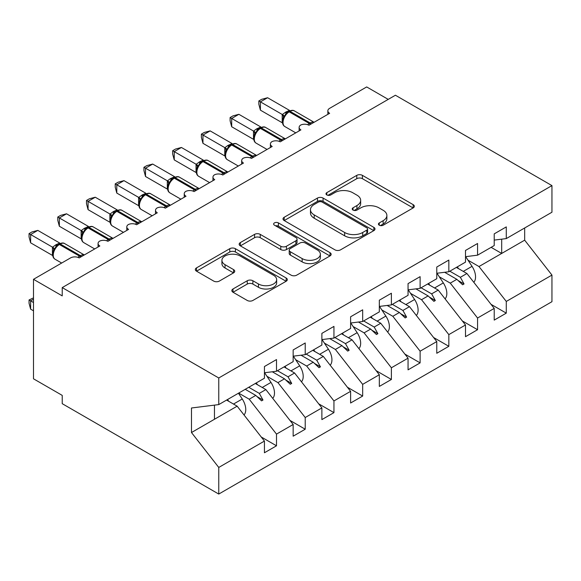 <?xml version="1.0" encoding="UTF-8"?>
<svg xmlns="http://www.w3.org/2000/svg" width="581" height="581" viewBox="0 0 581 581"><rect width="100%" height="100%" fill="white"/><g stroke="black" fill="none" stroke-linecap="round" stroke-linejoin="round"><path stroke-width="0.87" d="M379.262 225.21A2.789 1.612 0 0 0 383.206 225.21L413.164 207.918A3.987 2.302 0 0 0 414.333 206.284A3.987 2.302 0 0 0 413.164 204.657L362.413 175.36A3.987 2.302 0 0 0 356.778 175.36L326.82 192.652A2.789 1.612 0 0 0 326.006 193.793A2.789 1.612 0 0 0 326.82 194.933A2.789 1.612 0 0 0 330.771 194.933L334.649 192.696A12.76 7.364 0 0 1 352.689 192.696L356.916 195.136A12.76 7.364 0 0 1 360.656 200.343A12.76 7.364 0 0 1 356.916 205.558L353.045 207.795A2.789 1.612 0 0 0 352.224 208.935A2.789 1.612 0 0 0 353.045 210.075A2.789 1.612 0 0 0 356.988 210.075L360.866 207.831A12.76 7.364 0 0 1 378.906 207.831L383.14 210.278A12.76 7.364 0 0 1 386.873 215.486A12.76 7.364 0 0 1 383.14 220.693L379.262 222.93A2.789 1.612 0 0 0 378.442 224.07A2.789 1.612 0 0 0 379.262 225.21L379.262 222.93M233.01 288.975A3.987 2.302 0 0 0 231.841 290.602A3.987 2.302 0 0 0 233.01 292.236L247.245 300.45A3.987 2.302 0 0 0 252.888 300.45L286.15 281.248A3.987 2.302 0 0 0 287.319 279.621A3.987 2.302 0 0 0 286.15 277.987L235.407 248.69A3.987 2.302 0 0 0 229.764 248.69L196.494 267.899A3.987 2.302 0 0 0 195.332 269.526A3.987 2.302 0 0 0 196.494 271.153L213.699 281.081A3.987 2.302 0 0 0 219.335 281.081L233.569 272.859A3.987 2.302 0 0 0 234.739 271.233A3.987 2.302 0 0 0 233.569 269.606L225.043 264.682A10.669 6.159 0 0 1 221.92 260.332A10.669 6.159 0 0 1 228.507 254.638A10.669 6.159 0 0 1 240.127 255.974L273.535 275.263A10.669 6.159 0 0 1 276.658 279.621A10.669 6.159 0 0 1 270.078 285.307A10.669 6.159 0 0 1 258.451 283.971L252.888 280.754A3.987 2.302 0 0 0 247.245 280.754L233.01 288.975L233.01 292.236M494.22 240.098L506.283 238.595L551.95 212.225L551.95 185.608L395.407 95.233L62.225 287.595L62.225 295.889L33.502 279.308L70.555 257.913A6.093 3.515 180 0 1 79.169 257.913L99.852 245.974A6.093 3.515 0 0 1 98.066 243.49A6.093 3.515 0 0 1 99.576 241.173A6.093 3.515 180 0 1 107.892 241.333L128.575 229.393A6.093 3.515 0 0 1 126.789 226.902A6.093 3.515 0 0 1 128.299 224.586A6.093 3.515 180 0 1 136.615 224.745L157.298 212.806A6.093 3.515 0 0 1 155.512 210.322A6.093 3.515 0 0 1 157.015 208.005A6.093 3.515 180 0 1 165.338 208.165L186.022 196.225A6.093 3.515 0 0 1 184.235 193.734A6.093 3.515 0 0 1 185.738 191.418A6.093 3.515 180 0 1 194.061 191.585L214.745 179.638A6.093 3.515 0 0 1 212.958 177.154A6.093 3.515 0 0 1 214.462 174.837A6.093 3.515 180 0 1 222.784 174.997L243.468 163.058A6.093 3.515 0 0 1 241.681 160.574A6.093 3.515 0 0 1 243.185 158.257A6.093 3.515 180 0 1 251.508 158.417L272.191 146.477A6.093 3.515 0 0 1 270.405 143.986A6.093 3.515 0 0 1 271.908 141.67A6.093 3.515 180 0 1 280.231 141.829L300.914 129.89A6.093 3.515 0 0 1 299.128 127.406A6.093 3.515 0 0 1 300.631 125.089A6.093 3.515 180 0 1 308.954 125.249L329.638 113.31A6.093 3.515 0 0 1 327.851 110.818A6.093 3.515 0 0 1 329.638 108.335L366.684 86.939L388.231 99.38M551.95 185.608L218.761 377.977L62.225 287.595M334.925 249.83A3.987 2.302 0 0 0 340.568 249.83L373.837 230.621A3.987 2.302 0 0 0 374.999 228.994A3.987 2.302 0 0 0 373.837 227.367L323.087 198.07A3.987 2.302 0 0 0 317.451 198.07L284.182 217.272A3.987 2.302 0 0 0 283.012 218.899A3.987 2.302 0 0 0 284.182 220.533L334.925 249.83M275.568 225.813A2.789 1.612 0 0 1 278.401 226.205L278.401 222.893L329.993 252.677A3.987 2.302 0 0 1 331.163 254.304A3.987 2.302 0 0 1 329.993 255.93L296.724 275.14A3.987 2.302 0 0 1 291.088 275.14L240.338 245.843L240.338 242.589A3.987 2.302 0 0 0 239.169 244.216A3.987 2.302 0 0 0 240.338 245.843M240.338 242.589L254.58 234.368A3.987 2.302 0 0 1 260.215 234.368L280.797 246.25A3.987 2.302 0 0 0 286.433 246.25L295.882 240.795A3.987 2.302 0 0 0 297.051 239.169A3.987 2.302 0 0 0 295.882 237.542L274.45 225.167A2.789 1.612 0 0 1 273.636 224.026A2.789 1.612 0 0 1 275.358 222.545A2.789 1.612 0 0 1 278.401 222.893M218.761 377.977L218.761 404.594L264.435 378.224L264.435 366.531L276.498 359.566L276.498 371.259L264.435 372.762M261.247 436.992L276.498 445.801L276.498 434.109L293.158 424.493L265.873 389.582L255.313 383.489M238.653 393.105L249.213 399.205L276.498 434.109M276.498 371.259L293.158 361.643L293.158 349.951L305.221 342.986L305.221 354.679L293.158 356.182M289.97 420.412L305.221 429.221L305.221 417.528L321.881 407.906L294.589 373.002L284.036 366.909M266.94 376.27L277.936 382.618L305.221 417.528M305.221 354.679L321.881 345.056L321.881 333.363L333.944 326.399L333.944 338.091L321.881 339.594M318.693 403.831L333.944 412.633L333.944 400.941L350.604 391.325L323.312 356.414L312.76 350.321M295.664 359.69L306.659 366.037L333.944 400.941M333.944 338.091L350.604 328.476L350.604 316.783L362.667 309.818L362.667 321.511L350.604 323.014M347.416 387.244L362.667 396.053L362.667 384.361L379.328 374.745L352.035 339.834L341.483 333.741M324.387 343.102L335.382 349.45L362.667 384.361M362.667 321.511L379.328 311.888L379.328 300.203L391.391 293.238L391.391 304.923L379.328 306.427M376.139 370.663L391.391 379.466L391.391 367.78L408.051 358.157L380.758 323.254L370.206 317.161M353.11 326.522L364.098 332.869L391.391 367.78M391.391 304.923L408.051 295.308L408.051 283.615L420.114 276.65L420.114 288.343L408.051 289.846M404.855 354.076L420.114 362.885L420.114 351.193L436.774 341.577L409.482 306.666L398.929 300.573M381.833 309.942L392.821 316.289L420.114 351.193M420.114 288.343L436.774 278.727L436.774 267.035L448.837 260.07L448.837 271.763L436.774 273.266M433.579 337.496L448.837 346.305L448.837 334.612L465.497 324.99L438.205 290.086L427.652 283.993M410.556 293.354L421.545 299.702L448.837 334.612M448.837 271.763L465.497 262.14L465.497 250.455L477.56 243.49L477.56 255.175L465.497 256.679M462.302 320.915L477.56 329.717L477.56 318.025L494.22 308.409L494.22 320.102L506.283 313.137L506.283 301.445L551.95 275.082L551.95 301.692L218.761 494.061L62.225 403.679L62.225 395.385L33.502 378.805L33.502 279.308M439.28 276.774L450.268 283.121L477.56 318.025M506.283 238.595L506.283 226.902L494.22 233.867L494.22 245.56L477.56 255.175M491.025 304.328L506.283 313.137M467.995 260.186L478.991 266.541L506.283 301.445M218.761 404.594L191.476 407.993L191.476 432.533L237.15 406.17L226.59 400.069M237.15 406.17L264.435 441.073L264.435 452.766L276.498 445.801M305.221 429.221L293.158 436.186L293.158 424.493M333.944 412.633L321.881 419.598L321.881 407.906M362.667 396.053L350.604 403.018L350.604 391.325M391.391 379.466L379.328 386.43L379.328 374.745M420.114 362.885L408.051 369.85L408.051 358.157M448.837 346.305L436.774 353.27L436.774 341.577M477.56 329.717L465.497 336.682L465.497 324.99M191.476 432.533L218.761 467.444L264.435 441.073M218.761 467.444L218.761 494.061M249.213 399.205L255.778 395.414L261.544 400.854L262.982 400.026L259.3 393.373L265.873 389.582M248.748 387.28L259.3 393.373M245.218 389.314L255.778 395.414M277.936 382.618L284.501 378.827L290.268 384.266L291.706 383.438L288.023 376.793L294.589 373.002M277.471 370.7L288.023 376.793M272.293 371.782L284.501 378.827M306.659 366.037L313.224 362.246L318.991 367.686L320.429 366.858L316.747 360.205L323.312 356.414M306.194 354.112L316.747 360.205M301.016 355.202L313.224 362.246M335.382 349.45L341.948 345.659L347.714 351.106L349.152 350.27L345.47 343.625L352.035 339.834M334.917 337.532L345.47 343.625M329.739 338.614L341.948 345.659M364.098 332.869L370.671 329.078L376.437 334.518L377.875 333.69L374.193 327.045L380.758 323.254M363.641 320.944L374.193 327.045M358.462 322.034L370.671 329.078M392.821 316.289L399.394 312.498L405.16 317.938L406.598 317.11L402.916 310.457L409.482 306.666M392.364 304.364L402.916 310.457M387.186 305.453L399.394 312.498M421.545 299.702L428.117 295.911L433.884 301.357L435.322 300.522L431.639 293.877L438.205 290.086M421.087 287.784L431.639 293.877M415.909 288.866L428.117 295.911M450.268 283.121L456.84 279.33L462.607 284.77L464.045 283.942L460.363 277.297L466.928 273.506L494.22 308.409M449.81 271.196L460.363 277.297M466.928 273.506L456.375 267.405M444.632 272.286L456.84 279.33M478.991 266.541L524.665 240.171L551.95 275.082M491.127 247.339L501.686 253.439L501.686 239.169M524.665 227.984L524.665 240.171M214.454 419.264L214.454 405.131M458.068 280.492L464.045 283.942M429.352 297.08L435.322 300.522M400.629 313.66L406.598 317.11M371.905 330.24L377.875 333.69M343.182 346.828L349.152 350.27M314.459 363.408L320.429 366.858M285.736 379.989L291.706 383.438M257.013 396.576L262.982 400.026M380.381 225.602L383.14 224.012A12.76 7.364 0 0 0 386.873 218.797L386.873 215.486M360.656 200.343L360.656 203.662A12.76 7.364 0 0 1 356.916 208.87L354.156 210.467M413.113 207.947L362.413 178.679A3.987 2.302 0 0 0 356.778 178.679L327.938 195.325M373.779 230.65L323.087 201.382A3.987 2.302 0 0 0 317.451 201.382L284.232 220.562M366.785 230.134A2.789 1.612 0 0 0 367.606 228.994A2.789 1.612 0 0 0 366.785 227.854L322.237 202.137A2.789 1.612 0 0 0 318.294 202.137L314.205 204.497A12.76 7.364 0 0 0 310.472 209.705A12.76 7.364 0 0 0 314.205 214.912L344.656 232.494A12.76 7.364 0 0 0 362.697 232.494L366.785 230.134L366.785 233.453A2.789 1.612 0 0 0 367.606 232.313L367.606 228.994M310.472 209.705L310.472 213.024A12.76 7.364 0 0 0 314.205 218.231L314.205 214.912M366.785 233.453L362.697 235.813A12.76 7.364 0 0 1 344.656 235.813L314.205 218.231M240.389 245.872L254.58 237.68L254.58 234.368M297.051 239.169L297.051 242.488A3.987 2.302 0 0 1 295.882 244.114L286.433 249.569A3.987 2.302 0 0 1 280.797 249.569L260.215 237.68A3.987 2.302 0 0 0 254.58 237.68M278.401 226.205L329.943 255.967M302.156 258.581A10.669 6.159 0 0 0 313.776 259.91A10.669 6.159 0 0 0 320.363 254.224A10.669 6.159 0 0 0 317.233 249.874L305.468 243.076A3.987 2.302 0 0 0 299.825 243.076L290.384 248.53A3.987 2.302 0 0 0 289.215 250.157A3.987 2.302 0 0 0 290.384 251.784L302.156 258.581L302.156 261.893A10.669 6.159 0 0 0 313.776 263.229A10.669 6.159 0 0 0 320.363 257.543L320.363 254.224M289.215 250.157L289.215 253.469A3.987 2.302 0 0 0 290.384 255.103L290.384 251.784M302.156 261.893L290.384 255.103M276.658 279.621L276.658 282.932A10.669 6.159 0 0 1 270.078 288.626A10.669 6.159 0 0 1 258.451 287.29L252.888 284.073A3.987 2.302 0 0 0 247.245 284.073L233.061 292.265M221.92 260.332L221.92 263.643A10.669 6.159 0 0 0 225.043 268.001L225.043 264.682M233.518 272.896L225.043 268.001M286.099 281.277L235.407 252.009A3.987 2.302 0 0 0 229.764 252.009L196.552 271.182M260.411 110.158L258.835 104.268L258.835 100.956L260.411 101.864L267.594 97.724L289.52 110.383L285.939 111.959L282.337 114.53L260.411 101.864L260.411 110.158L282.206 122.744L282.206 114.45M289.055 111.261C291.502 110.143 293.296 110.034 294.436 110.927A8.737 5.04 120 0 0 290.072 111.363A2.033 1.169 -120 0 0 289.055 111.261L285.627 113.905L284.726 116.069L283.303 117.652C281.858 122.133 282.366 125.104 284.843 126.549L295.765 132.86M284.726 116.069L282.337 114.53M258.835 100.956L261.704 99.3L267.594 97.724M473.798 282.286A13.545 7.822 -120 0 0 472.041 266.338L465.679 256.657M458.489 268.625L457.327 266.861M445.075 298.874A13.545 7.822 -120 0 0 443.318 282.925L436.956 273.237M429.766 285.213L428.604 283.441M416.352 315.454A13.545 7.822 -120 0 0 414.594 299.505L408.232 289.825M401.043 301.793L399.881 300.021M387.629 332.034A13.545 7.822 -120 0 0 385.871 316.093L379.509 306.405M372.319 318.381L371.157 316.609M358.905 348.622A13.545 7.822 -120 0 0 357.148 332.673L350.786 322.992M343.596 334.961L342.434 333.189M231.688 126.745L230.112 120.855L230.112 117.536L231.688 118.451L238.871 114.304L260.796 126.963L256.352 129.04L253.614 131.11L231.688 118.451L231.688 126.745L253.483 139.324L253.483 131.037M260.332 127.842C262.779 126.723 264.573 126.614 265.713 127.515A8.737 5.04 120 0 0 261.348 127.943A2.033 1.169 -120 0 0 260.332 127.842L256.904 130.493L256.003 132.657L254.58 134.233C253.134 138.721 253.643 141.684 256.119 143.137L267.042 149.448M256.003 132.657L253.614 131.11M230.112 117.536L232.981 115.88L238.871 114.304M202.965 143.325L201.389 137.436L201.389 134.124L202.965 135.032L210.148 130.885L232.073 143.543L227.629 145.62L224.891 147.697L202.965 135.032L202.965 143.325L224.767 155.911L224.767 147.618M231.608 144.429C234.056 143.311 235.85 143.202 236.99 144.095A8.737 5.04 120 0 0 232.625 144.524A2.033 1.169 -120 0 0 231.608 144.429L228.18 147.073L227.28 149.237L225.856 150.82C224.411 155.301 224.92 158.272 227.396 159.717L238.319 166.028M227.28 149.237L224.891 147.697M201.389 134.124L204.258 132.468L210.148 130.885M174.242 159.906L172.666 154.016L172.666 150.704L174.242 151.619L181.425 147.472L203.35 160.131L199.77 161.707L196.167 164.278L174.242 151.619L174.242 159.906L196.044 172.492L196.044 164.198M202.885 161.01C205.333 159.891 207.126 159.782 208.267 160.676A8.737 5.04 120 0 0 203.902 161.111A2.033 1.169 -120 0 0 202.885 161.01L199.457 163.653L198.557 165.817L197.133 167.401C195.688 171.889 196.196 174.852 198.673 176.304L209.596 182.608M198.557 165.817L196.167 164.278M172.666 150.704L175.535 149.048L181.425 147.472M145.519 176.493L143.943 170.603L143.943 167.292L145.519 168.199L152.701 164.053L174.627 176.711L170.182 178.788L167.444 180.858L145.519 168.199L145.519 176.493L167.321 189.079L167.321 180.785M174.162 177.59C176.609 176.479 178.403 176.363 179.544 177.263A8.737 5.04 120 0 0 175.179 177.692A2.033 1.169 -120 0 0 174.162 177.59L170.734 180.241L169.834 182.405L168.41 183.988A4.466 3.239 18 0 0 167.299 180.844M169.834 182.405L167.444 180.858M143.943 167.292L146.811 165.629L152.701 164.053M330.182 365.202A13.545 7.822 -120 0 0 328.425 349.254L322.063 339.573M314.873 351.541L313.711 349.777M116.796 193.074L115.22 187.184L115.22 183.872L116.796 184.78L123.978 180.64L145.904 193.291L142.323 194.875L138.721 197.446L116.796 184.78L116.796 193.074L138.598 205.659L138.598 197.366M145.439 194.177C147.886 193.059 149.68 192.95 150.82 193.843A8.737 5.04 120 0 0 146.456 194.279A2.033 1.169 -120 0 0 145.439 194.177L142.011 196.821L141.11 198.985L139.687 200.568C138.242 205.049 138.75 208.02 141.227 209.465L152.157 215.776M141.11 198.985L138.721 197.446M115.22 183.872L118.088 182.216L123.978 180.64M301.459 381.782A13.545 7.822 -120 0 0 299.702 365.841L293.34 356.153M286.15 368.129L284.988 366.357M88.072 209.654L86.496 203.764L86.496 200.452L88.072 201.367L95.255 197.22L117.188 209.879L113.6 211.455L109.998 214.026L88.072 201.367L88.072 209.654L109.874 222.24L109.874 213.953M116.716 210.758C119.163 209.639 120.957 209.53 122.097 210.424A8.737 5.04 120 0 0 117.732 210.859A2.033 1.169 -120 0 0 116.716 210.758L113.288 213.409L112.387 215.566L110.964 217.149C109.519 221.637 110.027 224.6 112.503 226.053L123.433 232.364M112.387 215.566L109.998 214.026M86.496 200.452L89.365 198.796L95.255 197.22M272.736 398.37A13.545 7.822 -120 0 0 270.978 382.421L264.616 372.741M257.427 384.709L256.265 382.937M59.349 226.241L57.773 220.352L57.773 217.04L59.349 217.948L66.532 213.801L88.465 226.459L84.013 228.536L81.275 230.606L59.349 217.948L59.349 226.241L81.151 238.827L81.151 230.534M87.992 227.345C90.44 226.227 92.234 226.118 93.374 227.011A8.737 5.04 120 0 0 89.009 227.44A2.033 1.169 -120 0 0 87.992 227.345L84.565 229.989L83.664 232.153L82.241 233.736C80.795 238.217 81.304 241.188 83.78 242.633L94.71 248.944M83.664 232.153L81.275 230.606M57.773 217.04L60.642 215.384L66.532 213.801M33.502 299.208L30.626 300.864L33.502 302.527M30.626 309.157L29.05 303.267L29.05 299.956L30.626 300.864L30.626 309.157L33.502 310.813M29.05 299.956L33.502 297.871M244.013 414.95A13.545 7.822 -120 0 0 242.255 399.002L238.457 393.221M228.703 401.289L227.541 399.525M30.626 242.822L29.05 236.932L29.05 233.62L30.626 234.535L37.809 230.388L59.741 243.047L56.154 244.623L52.551 247.194L30.626 234.535L30.626 242.822L52.428 255.408L52.428 247.114M59.269 243.926C61.717 242.807 63.511 242.698 64.651 243.592A8.737 5.04 120 0 0 60.286 244.027A2.033 1.169 -120 0 0 59.269 243.926L55.841 246.569L54.941 248.733L53.517 250.317C52.072 254.805 52.588 257.768 55.057 259.22L61.673 263.04M54.941 248.733L52.551 247.194M29.05 233.62L31.919 231.964L37.809 230.388M383.14 224.012L383.14 220.693M353.045 210.075L353.045 207.795M356.916 208.87L356.916 205.558M326.82 194.933L326.82 192.652M356.778 178.679L356.778 175.36M362.413 178.679L362.413 175.36M413.164 207.918L413.164 204.657M284.182 220.533L284.182 217.272M317.451 201.382L317.451 198.07M323.087 201.382L323.087 198.07M373.837 230.621L373.837 227.367M344.656 235.813L344.656 232.494M362.697 235.813L362.697 232.494M260.215 237.68L260.215 234.368M280.797 249.569L280.797 246.25M286.433 249.569L286.433 246.25M295.882 244.114L295.882 240.795M329.993 255.93L329.993 252.677M247.245 284.073L247.245 280.754M252.888 284.073L252.888 280.754M258.451 287.29L258.451 283.971M233.569 272.859L233.569 269.606M196.494 271.153L196.494 267.899M229.764 252.009L229.764 248.69M235.407 252.009L235.407 248.69M286.15 281.248L286.15 277.987M311.155 123.978A2.033 1.169 -120 0 0 310.174 122.969A8.737 5.04 -60 0 1 314.045 122.308M307.661 124.683A8.737 5.04 -60 0 1 309.31 123.47L310.174 122.969L290.072 111.363L289.207 111.857A8.737 5.04 120 0 0 283.034 122.555A8.737 5.04 120 0 0 284.843 126.549M288.191 111.755A2.033 1.169 60 0 1 289.207 111.857L309.31 123.47A2.033 1.169 60 0 1 310.29 124.479M287.246 112.387A4.466 2.578 60 0 1 285.939 111.959M286.644 112.881A4.466 2.578 60 0 1 285.075 112.46M283.288 117.682A4.466 3.239 18 0 0 282.192 114.508M463.282 271.392L472.041 266.338M434.559 287.98L443.318 282.925M405.836 304.56L414.594 299.505M377.113 321.148L385.871 316.093M348.389 337.728L357.148 332.673M282.431 140.566A2.033 1.169 -120 0 0 281.451 139.549A8.737 5.04 -60 0 1 285.322 138.895M278.938 141.263A8.737 5.04 -60 0 1 280.587 140.05L281.451 139.549L261.348 127.943L260.484 128.445A8.737 5.04 120 0 0 254.311 139.135A8.737 5.04 120 0 0 256.119 143.137M259.467 128.343A2.033 1.169 60 0 1 260.484 128.445L280.587 140.05A2.033 1.169 60 0 1 281.567 141.06M258.523 128.967A4.466 2.578 60 0 1 257.216 128.546M257.92 129.461A4.466 2.578 60 0 1 256.352 129.04M254.565 134.262A4.466 3.239 18 0 0 253.469 131.088M253.708 157.146A2.033 1.169 -120 0 0 252.728 156.136A8.737 5.04 -60 0 1 256.599 155.476M250.215 157.843A8.737 5.04 -60 0 1 251.863 156.63L252.728 156.136L232.625 144.524L231.761 145.025A8.737 5.04 120 0 0 225.588 155.723A8.737 5.04 120 0 0 227.396 159.717M230.744 144.923A2.033 1.169 60 0 1 231.761 145.025L251.863 156.63A2.033 1.169 60 0 1 252.844 157.64M229.8 145.555A4.466 2.578 60 0 1 228.493 145.127M229.197 146.049A4.466 2.578 60 0 1 227.629 145.62M225.842 150.849A4.466 3.239 18 0 0 224.745 147.676M224.985 173.726A2.033 1.169 -120 0 0 224.005 172.717A8.737 5.04 -60 0 1 227.875 172.056M221.492 174.431A8.737 5.04 -60 0 1 223.14 173.218L224.005 172.717L203.902 161.111L203.038 161.605A8.737 5.04 120 0 0 196.865 172.303A8.737 5.04 120 0 0 198.673 176.304M202.021 161.503A2.033 1.169 60 0 1 203.038 161.605L223.14 173.218A2.033 1.169 60 0 1 224.121 174.227M201.077 162.135A4.466 2.578 60 0 1 199.77 161.707M200.474 162.629A4.466 2.578 60 0 1 198.905 162.208M197.119 167.43A4.466 3.239 18 0 0 196.022 164.256M196.262 190.314A2.033 1.169 -120 0 0 195.281 189.304A8.737 5.04 -60 0 1 199.152 188.643M192.769 191.011A8.737 5.04 -60 0 1 194.424 189.798L195.281 189.304L175.179 177.692L174.315 178.193A8.737 5.04 120 0 0 168.141 188.89A8.737 5.04 120 0 0 169.95 192.885L180.873 199.196M173.298 178.091A2.033 1.169 60 0 1 174.315 178.193L194.424 189.798A2.033 1.169 60 0 1 195.398 190.808M172.354 178.723A4.466 2.578 60 0 1 171.046 178.294M171.751 179.217A4.466 2.578 60 0 1 170.182 178.788M319.666 354.308L328.425 349.254M167.539 206.894A2.033 1.169 -120 0 0 166.558 205.885A8.737 5.04 -60 0 1 170.429 205.224M164.045 207.599A8.737 5.04 -60 0 1 165.701 206.378L166.558 205.885L146.456 194.279L145.591 194.773A8.737 5.04 120 0 0 139.418 205.471A8.737 5.04 120 0 0 141.227 209.465M144.575 194.671A2.033 1.169 60 0 1 145.591 194.773L165.701 206.378A2.033 1.169 60 0 1 166.674 207.395M143.63 195.303A4.466 2.578 60 0 1 142.323 194.875M143.028 195.797A4.466 2.578 60 0 1 141.459 195.376M139.68 200.598A4.466 3.239 18 0 0 138.576 197.424M290.943 370.896L299.702 365.841M138.815 223.474A2.033 1.169 -120 0 0 137.835 222.465A8.737 5.04 -60 0 1 141.706 221.804M135.322 224.179A8.737 5.04 -60 0 1 136.978 222.966L137.835 222.465L117.732 210.859L116.868 211.353A8.737 5.04 120 0 0 110.695 222.051A8.737 5.04 120 0 0 112.503 226.053M115.851 211.259A2.033 1.169 60 0 1 116.868 211.353L136.978 222.966A2.033 1.169 60 0 1 137.951 223.975M114.907 211.883A4.466 2.578 60 0 1 113.6 211.455M114.304 212.377A4.466 2.578 60 0 1 112.736 211.956M110.956 217.178A4.466 3.239 18 0 0 109.853 214.004M262.22 387.476L270.978 382.421M110.092 240.062A2.033 1.169 -120 0 0 109.112 239.052A8.737 5.04 -60 0 1 112.983 238.392M106.599 240.759A8.737 5.04 -60 0 1 108.255 239.546L109.112 239.052L89.009 227.44L88.145 227.941A8.737 5.04 120 0 0 81.972 238.638A8.737 5.04 120 0 0 83.78 242.633M87.128 227.839A2.033 1.169 60 0 1 88.145 227.941L108.255 239.546A2.033 1.169 60 0 1 109.228 240.556M86.184 228.471A4.466 2.578 60 0 1 84.877 228.042M85.581 228.965A4.466 2.578 60 0 1 84.013 228.536M82.233 233.765A4.466 3.239 18 0 0 81.129 230.592M233.497 404.064L242.255 399.002M81.369 256.642A2.033 1.169 -120 0 0 80.389 255.633A8.737 5.04 -60 0 1 84.26 254.972M77.876 257.347A8.737 5.04 -60 0 1 79.532 256.134L80.389 255.633L60.286 244.027L59.422 244.521A8.737 5.04 120 0 0 53.249 255.219A8.737 5.04 120 0 0 55.057 259.22M58.405 244.419A2.033 1.169 60 0 1 59.422 244.521L79.532 256.134A2.033 1.169 60 0 1 80.505 257.143M57.461 245.051A4.466 2.578 60 0 1 56.154 244.623M56.858 245.545A4.466 2.578 60 0 1 55.289 245.124M53.51 250.346A4.466 3.239 18 0 0 52.406 247.172M327.851 114.341L327.851 110.818M299.128 130.921L299.128 127.406M270.405 147.509L270.405 143.986M241.681 164.089L241.681 160.574M212.958 180.669L212.958 177.154M184.235 197.257L184.235 193.734M155.512 213.837L155.512 210.322M126.789 230.425L126.789 226.902M98.066 247.005L98.066 243.49M294.436 110.927L314.096 122.279M265.713 127.515L285.373 138.866M236.99 144.095L256.649 155.447M208.267 160.676L227.926 172.027M179.544 177.263L199.203 188.614M168.41 183.988C166.965 188.469 167.473 191.432 169.95 192.885M150.82 193.843L170.48 205.195M122.097 210.424L141.757 221.775M93.374 227.011L113.034 238.363M64.651 243.592L84.31 254.943"/></g></svg>

